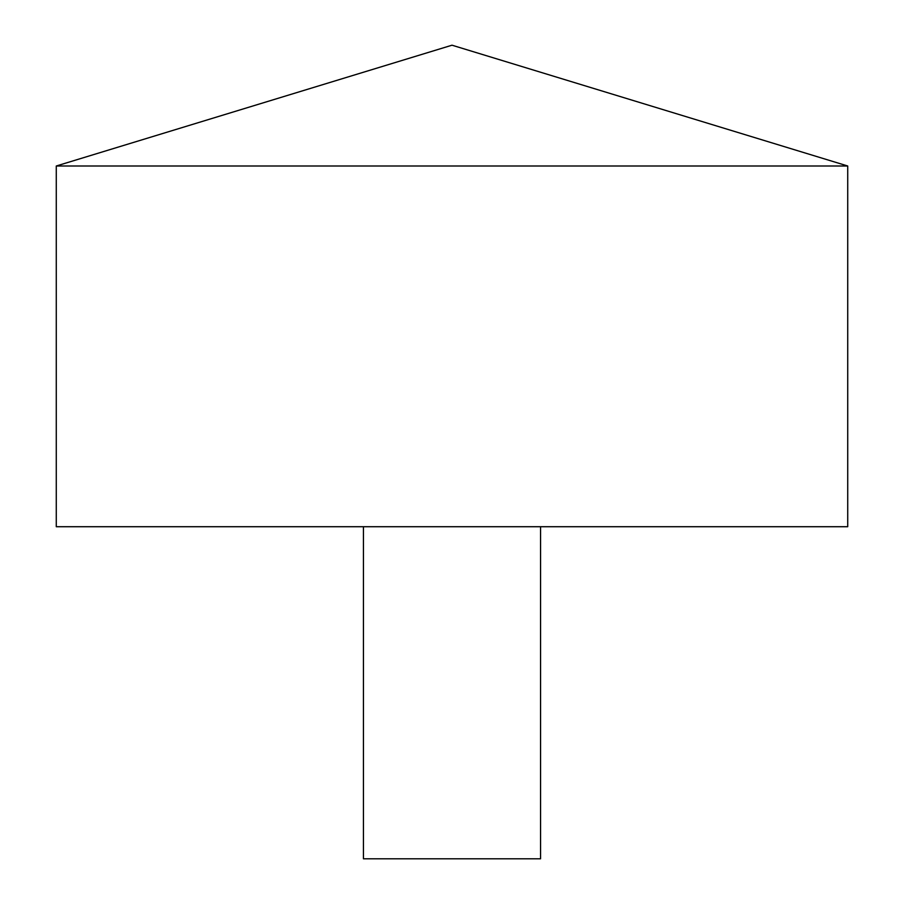 <?xml version="1.0" encoding="UTF-8"?>
<svg xmlns="http://www.w3.org/2000/svg" width="904" height="904" viewBox="0 0 904 904"><rect width="100%" height="100%" fill="white"/><g stroke="black" fill="none" stroke-linecap="round" stroke-linejoin="round"><path stroke-width="1.36" d="M847.726 165.997L56.274 165.997L56.274 526.716L847.726 526.716L847.726 165.997L452 45.2L56.274 165.997M540.558 526.716L540.558 858.8L363.442 858.8L363.442 526.716"/></g></svg>
